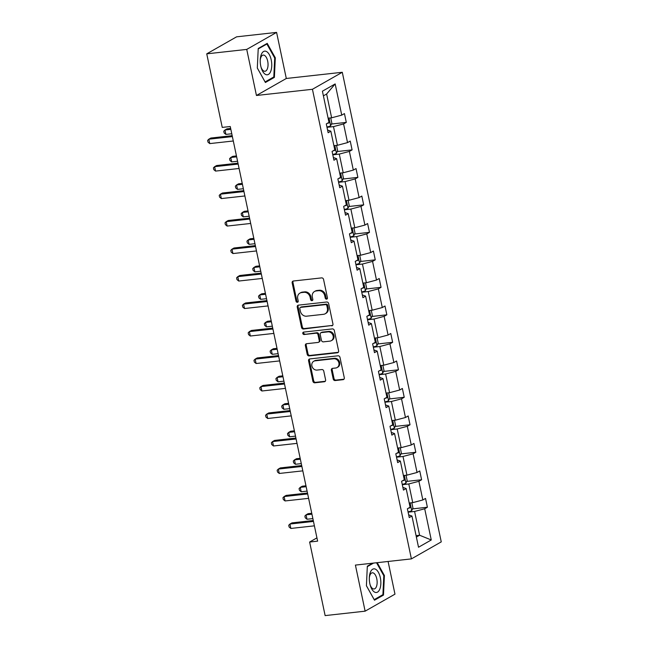 <?xml version="1.0" encoding="UTF-8"?>
<svg xmlns="http://www.w3.org/2000/svg" width="648" height="648" viewBox="0 0 648 648"><rect width="100%" height="100%" fill="white"/><g stroke="black" fill="none" stroke-linecap="round" stroke-linejoin="round"><path stroke-width="0.97" d="M326.584 299.149A1.256 1.085 -119.7 0 0 327.434 297.813L323.563 279.442A1.798 1.547 -119.7 0 0 321.627 277.887L293.366 281.013A1.798 1.547 -119.7 0 0 292.159 282.917L296.031 301.296A1.256 1.085 -119.7 0 0 298.226 301.053L297.724 298.671A5.751 4.949 -119.7 0 1 299.903 293.123A5.751 4.949 -119.7 0 1 301.587 292.58L303.936 292.321A5.751 4.949 -119.7 0 1 310.133 297.302L310.635 299.676A1.256 1.085 -119.7 0 0 312.83 299.433L312.328 297.059A5.751 4.949 -119.7 0 1 314.507 291.503A5.751 4.949 -119.7 0 1 316.184 290.96L318.541 290.701A5.751 4.949 -119.7 0 1 324.729 295.682L325.231 298.056A1.256 1.085 -119.7 0 0 326.584 299.149M333.21 378.991A1.798 1.547 -119.7 0 0 335.146 380.554L343.076 379.671A1.798 1.547 -119.7 0 0 344.282 377.768L339.981 357.356A1.798 1.547 -119.7 0 0 338.045 355.801L309.785 358.935A1.798 1.547 -119.7 0 0 308.578 360.839L312.879 381.251A1.798 1.547 -119.7 0 0 314.815 382.806L324.389 381.745A1.798 1.547 -119.7 0 0 325.596 379.841L323.757 371.101A1.798 1.547 -119.7 0 0 321.821 369.546L317.075 370.073A4.803 4.139 -119.7 0 1 312.134 366.728A4.803 4.139 -119.7 0 1 313.721 361.276A4.803 4.139 -119.7 0 1 315.122 360.823L333.728 358.757A4.803 4.139 -119.7 0 1 338.661 362.111A4.803 4.139 -119.7 0 1 337.082 367.562A4.803 4.139 -119.7 0 1 335.68 368.015L332.578 368.356A1.798 1.547 -119.7 0 0 331.371 370.259L333.21 378.991L334.02 378.537A1.798 1.547 -119.7 0 0 335.956 380.093L343.877 379.21A1.798 1.547 -119.7 0 0 343.958 379.202M355.412 565.088L365.124 611.169L325.134 615.6L309.631 542.028L317.625 541.145L230.251 126.522L222.248 127.405L206.744 53.841L246.742 49.41L256.446 95.483L312.433 89.286L411.399 558.892L355.412 565.088M331.736 325.879A1.798 1.547 -119.7 0 0 332.942 323.976L328.641 303.564A1.798 1.547 -119.7 0 0 326.705 302.009L298.445 305.143A1.798 1.547 -119.7 0 0 297.238 307.047L301.539 327.459A1.798 1.547 -119.7 0 0 303.475 329.014L332.546 325.418A1.798 1.547 -119.7 0 0 332.627 325.409M334.311 330.464L338.612 350.876A1.798 1.547 -119.7 0 1 337.406 352.779L309.145 355.906A1.798 1.547 -119.7 0 1 307.209 354.351L305.37 345.619A1.798 1.547 -119.7 0 1 306.577 343.715L318.038 342.444A1.798 1.547 -119.7 0 0 319.245 340.54L318.022 334.749A1.798 1.547 -119.7 0 0 316.086 333.194L304.155 334.514A1.256 1.085 -119.7 0 1 303.645 332.092L332.375 328.909A1.798 1.547 -119.7 0 1 334.311 330.464M365.124 611.169L394.972 594.159L388.087 561.468M256.446 95.483L286.303 78.481L276.591 32.4L246.742 49.41M276.591 32.4L236.601 36.831L206.744 53.841M408.677 514.876L411.95 516.043L409.244 517.582L407.389 508.769L410.087 507.23L406.158 488.552L403.453 490.091L401.598 481.286L404.295 479.747L400.359 461.068L397.661 462.607L395.798 453.794L398.504 452.255L394.567 433.577L391.862 435.116L390.007 426.303L392.712 424.764L388.776 406.085L386.07 407.624L384.215 398.82L386.921 397.273L382.984 378.594L380.279 380.141L378.424 371.328L381.129 369.789L377.193 351.111L374.487 352.65L372.632 343.837L375.33 342.298L371.401 323.619L368.696 325.158L366.841 316.346L369.538 314.807L365.602 296.128L362.904 297.667L361.041 288.862L363.747 287.323L359.81 268.645L357.105 270.184L355.25 261.371L357.955 259.832L354.019 241.153L351.313 242.692L349.458 233.879L352.164 232.34L348.227 213.662L345.522 215.201L343.667 206.396L346.372 204.849L342.436 186.17L339.73 187.718L337.875 178.905L340.573 177.366L336.644 158.687L333.939 160.226L332.084 151.413L334.781 149.874L330.845 131.196L328.147 132.735L326.284 123.922L328.99 122.383L322.421 91.198L335.17 83.932L341.739 115.125L344.444 113.586L346.299 122.391L343.594 123.93L347.531 142.609L350.236 141.07L352.091 149.882L349.385 151.421L353.322 170.1L356.027 168.561L357.882 177.374L355.185 178.913L359.122 197.591L361.819 196.052L363.682 204.857L360.976 206.404L364.913 225.083L367.61 223.536L369.473 232.349L366.768 233.888L370.705 252.566L373.41 251.027L375.265 259.84L372.56 261.379L376.496 280.058L379.202 278.519L381.056 287.331L378.351 288.87L382.288 307.549L384.993 306.01L386.848 314.815L384.143 316.354L388.079 335.032L390.785 333.493L392.639 342.306L389.942 343.845L393.879 362.524L396.576 360.985L398.439 369.797L395.734 371.336L399.67 390.015L402.368 388.476L404.231 397.281L401.525 398.828L405.462 417.506L408.167 415.959L410.022 424.772L407.317 426.311L411.253 444.99L413.959 443.451L415.814 452.264L413.108 453.803L417.045 472.481L419.75 470.942L421.605 479.755L418.9 481.294L422.836 499.973L425.542 498.434L427.397 507.238L424.699 508.777L431.268 539.97L418.519 547.236L411.95 516.043M312.433 89.286L342.29 72.276L441.256 541.882L411.399 558.892M402.311 484.688L408.799 483.967L412.736 502.645L409.204 503.034M412.736 502.645L422.836 499.973M408.799 483.967L418.9 481.294M402.878 487.385L406.158 488.552M396.519 457.196L402.999 456.476L406.936 475.154L403.412 475.543M406.936 475.154L417.045 472.481M402.999 456.476L413.108 453.803M397.086 459.902L400.359 461.068M390.728 429.705L397.208 428.984L401.144 447.663L397.621 448.06M401.144 447.663L411.253 444.99M397.208 428.984L407.317 426.311M391.295 432.41L394.567 433.577M384.936 402.214L391.416 401.501L395.353 420.179L391.829 420.568M395.353 420.179L405.462 417.506M391.416 401.501L401.525 398.828M385.503 404.919L388.776 406.085M379.137 374.73L385.625 374.009L389.561 392.688L386.038 393.077M389.561 392.688L399.67 390.015M385.625 374.009L395.734 371.336M379.712 377.428L382.984 378.594M373.345 347.239L379.833 346.518L383.77 365.197L380.238 365.594M383.77 365.197L393.879 362.524M379.833 346.518L389.942 343.845M373.92 349.944L377.193 351.111M367.554 319.748L374.042 319.035L377.978 337.713L374.447 338.102M377.978 337.713L388.079 335.032M374.042 319.035L384.143 316.354M368.121 322.453L371.401 323.619M361.762 292.264L368.242 291.543L372.179 310.222L368.655 310.611M372.179 310.222L382.288 307.549M368.242 291.543L378.351 288.87M362.329 294.962L365.602 296.128M355.971 264.773L362.451 264.052L366.387 282.731L362.864 283.119M366.387 282.731L376.496 280.058M362.451 264.052L372.56 261.379M356.538 267.478L359.81 268.645M350.179 237.281L356.659 236.569L360.596 255.239L357.072 255.636M360.596 255.239L370.705 252.566M356.659 236.569L366.768 233.888M350.746 239.987L354.019 241.153M344.38 209.79L350.868 209.077L354.804 227.756L351.281 228.145M354.804 227.756L364.913 225.083M350.868 209.077L360.976 206.404M344.955 212.495L348.227 213.662M338.588 182.307L345.076 181.586L349.013 200.264L345.481 200.653M349.013 200.264L359.122 197.591M345.076 181.586L355.185 178.913M339.163 185.004L342.436 186.17M332.797 154.815L339.285 154.094L343.221 172.773L339.69 173.17M343.221 172.773L353.322 170.1M339.285 154.094L349.385 151.421M333.364 157.521L336.644 158.687M327.005 127.324L333.485 126.611L337.422 145.29L333.898 145.679M337.422 145.29L347.531 142.609M333.485 126.611L343.594 123.93M327.572 130.029L330.845 131.196M335.17 83.932L326.616 94.009L331.63 117.798L328.107 118.187M331.63 117.798L341.739 115.125M286.303 78.481L342.29 72.276M316.937 537.872L309.631 542.028M416.38 537.079L419.604 535.24L414.59 511.458L408.102 512.171M416.073 535.637L419.604 535.24L431.268 539.97M326.616 94.009L323.401 95.847M414.59 511.458L424.699 508.777M331.42 124.043L346.299 122.391M337.211 151.535L352.091 149.882M343.011 179.018L357.882 177.374M348.802 206.51L363.682 204.857M354.594 234.001L369.473 232.349M360.385 261.484L375.265 259.84M366.177 288.976L381.056 287.331M371.968 316.467L386.848 314.815M377.768 343.958L392.639 342.306M383.559 371.442L398.439 369.797M389.351 398.933L404.231 397.281M395.142 426.425L410.022 424.772M400.934 453.908L415.814 452.264M406.725 481.399L421.605 479.755M412.525 508.891L427.397 507.238M274.388 77.371L275.303 57.81L267.219 43.367L258.228 48.487L257.313 68.048L265.397 82.499L274.388 77.371L272.776 77.549M372.616 563.185L367.327 566.198L366.412 585.76L374.495 600.202L383.486 595.083L384.402 575.521L377.217 562.675M327.297 298.696A1.256 1.085 -119.7 0 1 326.041 297.602L325.539 295.221A5.751 4.949 -119.7 0 0 319.351 290.247L318.541 290.701M314.507 291.503L315.317 291.049A5.751 4.949 -119.7 0 1 316.994 290.507L319.351 290.247M299.903 293.123L300.713 292.661A5.751 4.949 -119.7 0 1 302.389 292.118L304.746 291.859A5.751 4.949 -119.7 0 1 310.935 296.841L311.437 299.214A1.256 1.085 -119.7 0 0 312.692 300.316M293.285 281.021A1.798 1.547 -119.7 0 0 292.961 282.455L296.833 300.834A1.256 1.085 -119.7 0 0 298.096 301.928M298.364 305.151A1.798 1.547 -119.7 0 0 298.048 306.585L302.349 326.997A1.798 1.547 -119.7 0 0 304.285 328.552L332.546 325.418M326.843 305.71A1.256 1.085 -119.7 0 0 325.49 304.625L300.68 307.371A1.256 1.085 -119.7 0 0 299.838 308.707L300.372 311.21A5.751 4.949 -119.7 0 0 306.561 316.192L323.514 314.312A5.751 4.949 -119.7 0 0 325.199 313.77A5.751 4.949 -119.7 0 0 327.378 308.221L326.843 305.71L327.653 305.257A1.256 1.085 -119.7 0 0 326.3 304.163L325.49 304.625M300.316 307.492L301.126 307.031A1.256 1.085 -119.7 0 1 301.49 306.909L326.3 304.163M325.199 313.77L326.001 313.308A5.751 4.949 -119.7 0 0 328.18 307.76L327.378 308.221M327.653 305.257L328.18 307.76M306.496 343.724A1.798 1.547 -119.7 0 0 306.18 345.157L308.019 353.889A1.798 1.547 -119.7 0 0 309.955 355.444L338.216 352.318A1.798 1.547 -119.7 0 0 338.296 352.31M318.565 342.274L319.367 341.812A1.798 1.547 -119.7 0 0 320.047 340.079L318.824 334.287A1.798 1.547 -119.7 0 0 316.896 332.732L304.155 334.514M303.742 332.076A1.256 1.085 -119.7 0 0 304.957 334.052M329.929 341.123A4.803 4.139 -119.7 0 0 331.331 340.67A4.803 4.139 -119.7 0 0 332.918 335.219A4.803 4.139 -119.7 0 0 327.977 331.873L321.424 332.602A1.798 1.547 -119.7 0 0 320.217 334.506L321.44 340.297A1.798 1.547 -119.7 0 0 323.376 341.852L329.929 341.123M331.331 340.67L332.141 340.216A4.803 4.139 -119.7 0 0 333.72 334.765A4.803 4.139 -119.7 0 0 328.787 331.411L327.977 331.873M320.898 332.764L321.708 332.311A1.798 1.547 -119.7 0 1 322.234 332.141L328.787 331.411M332.497 368.372A1.798 1.547 -119.7 0 0 332.173 369.797L334.02 378.537M337.082 367.562L337.883 367.1A4.803 4.139 -119.7 0 0 339.471 361.649A4.803 4.139 -119.7 0 0 334.53 358.304L333.728 358.757M313.721 361.276L314.523 360.815A4.803 4.139 -119.7 0 1 315.924 360.361L334.53 358.304M309.704 358.943A1.798 1.547 -119.7 0 0 309.38 360.377L313.681 380.789A1.798 1.547 -119.7 0 0 315.617 382.344L325.199 381.283A1.798 1.547 -119.7 0 0 325.28 381.275M274.631 57.883L275.303 57.81M383.729 575.594L384.402 575.521M381.875 595.261L383.486 595.083M330.739 117.896L331.841 123.136L330.601 125.817A4.852 0.859 168.1 0 1 326.94 127.024M230.656 128.442L226.986 128.847L224.969 129.997L225.893 134.403L231.773 133.755M328.803 120.682L328.641 120.722C329.678 121.046 329.824 121.751 329.087 122.837A4.852 0.859 -11.9 0 1 327.086 123.468M230.842 129.349L224.969 129.997L223.771 131.204L224.143 132.97L225.893 134.403M232.178 135.675L210.843 138.04L208.826 139.19L232.373 136.582M209.758 143.597L208.008 142.163L207.635 140.397L208.826 139.19L209.758 143.597L233.296 140.989M336.531 145.387L337.632 150.628L336.393 153.309A4.852 0.859 168.1 0 1 332.732 154.516M236.447 155.933L232.778 156.338L230.761 157.488L231.684 161.895L237.565 161.239M334.595 148.173L334.441 148.214A4.852 0.859 168.1 0 1 334.433 148.214C335.47 148.53 335.615 149.234 334.886 150.328A4.852 0.859 -11.9 0 1 332.878 150.96M236.642 156.832L230.761 157.488L229.562 158.695L229.935 160.453L231.684 161.895M342.322 172.878L343.424 178.111L342.185 180.792A4.852 0.859 168.1 0 1 338.523 181.999M242.239 183.424L238.569 183.829L236.552 184.98L237.484 189.378L243.356 188.73M340.386 175.657L340.232 175.697A4.852 0.859 168.1 0 1 340.224 175.705C341.261 176.021 341.415 176.726 340.678 177.811A4.852 0.859 -11.9 0 1 338.669 178.451M242.433 184.324L236.552 184.98L235.354 186.187L235.726 187.944L237.484 189.378M237.97 163.166L216.643 165.532L214.618 166.682L238.164 164.074M215.549 171.088L213.799 169.646L213.427 167.889L214.618 166.682L215.549 171.088L239.088 168.48M243.769 190.658L222.434 193.023L220.417 194.173L243.956 191.565M221.341 198.572L219.591 197.138L219.218 195.38L220.417 194.173L221.341 198.572L244.887 195.963M266.522 51.548A11.891 5.654 83.7 0 0 260.261 59.413A11.891 5.654 83.7 0 0 261.176 67.684A11.891 5.654 83.7 0 0 265.453 74.382A11.891 5.654 83.7 0 0 271.739 66.104A11.891 5.654 83.7 0 0 266.522 51.548M260.982 66.979A8.141 3.872 83.7 0 0 263.728 70.988A8.141 3.872 83.7 0 0 264.991 71.264A8.141 3.872 83.7 0 0 268.037 64.047A8.141 3.872 83.7 0 0 264.457 55.364A8.141 3.872 83.7 0 0 263.201 55.08A8.141 3.872 83.7 0 0 260.229 60.143M258.204 48.94L266.871 44.007L274.703 58.004L273.812 76.958L265.105 81.923L257.321 68.008M265.899 44.113L266.871 44.007M375.621 569.26A11.891 5.654 83.7 0 0 369.36 577.125A11.891 5.654 83.7 0 0 370.275 585.395A11.891 5.654 83.7 0 0 374.552 592.086A11.891 5.654 83.7 0 0 380.838 583.816A11.891 5.654 83.7 0 0 375.621 569.26M370.081 584.69A8.141 3.872 83.7 0 0 372.827 588.7A8.141 3.872 83.7 0 0 374.09 588.975A8.141 3.872 83.7 0 0 377.136 581.758A8.141 3.872 83.7 0 0 373.556 573.075A8.141 3.872 83.7 0 0 372.3 572.792A8.141 3.872 83.7 0 0 369.328 577.854M376.545 562.748L383.802 575.716L382.911 594.67L374.204 599.635L366.42 585.711M367.303 566.652L373.588 563.08M348.114 200.362L349.223 205.602L347.976 208.283A4.852 0.859 168.1 0 1 344.323 209.49M248.03 210.908L244.361 211.313L242.344 212.463L243.275 216.869L249.156 216.221M346.178 203.148L346.024 203.189A4.852 0.859 168.1 0 1 346.016 203.189C347.053 203.513 347.207 204.217 346.469 205.303A4.852 0.859 -11.9 0 1 344.461 205.934M248.225 211.815L242.344 212.463L241.153 213.67L241.518 215.436L243.275 216.869M249.561 218.149L228.226 220.506L226.209 221.656L249.747 219.048M227.132 226.063L225.383 224.629L225.01 222.863L226.209 221.656L227.132 226.063L250.679 223.455M353.905 227.853L355.015 233.094L353.768 235.775A4.852 0.859 168.1 0 1 350.114 236.982M253.83 238.399L250.152 238.804L248.135 239.954L249.067 244.361L254.948 243.705M351.977 230.639L351.815 230.68C352.852 231.004 352.998 231.709 352.261 232.794A4.852 0.859 -11.9 0 1 350.26 233.426M254.016 239.306L248.135 239.954L246.945 241.161L247.317 242.927L249.067 244.361M255.353 245.633L234.017 247.998L232 249.148L255.539 246.54M232.932 253.554L231.174 252.121L230.801 250.355L232 249.148L232.932 253.554L256.47 250.946M359.705 255.344L360.806 260.585L359.559 263.266A4.852 0.859 168.1 0 1 355.906 264.473M259.621 265.891L255.952 266.296L253.927 267.446L254.858 271.852L260.739 271.196M356.052 260.917A4.852 0.859 -11.9 0 0 358.052 260.285C358.79 259.192 358.644 258.487 357.607 258.163A4.852 0.859 168.1 0 1 357.607 258.171M259.808 266.79L253.927 267.446L252.736 268.653L253.109 270.41L254.858 271.852M261.144 273.124L239.809 275.489L237.792 276.639L261.338 274.031M238.723 281.046L236.966 279.604L236.601 277.846L237.792 276.639L238.723 281.046L262.262 278.438M365.496 282.828L366.598 288.068L365.359 290.75A4.852 0.859 168.1 0 1 361.697 291.956M265.413 293.374L261.743 293.787L259.726 294.929L260.65 299.336L266.531 298.688M363.56 285.614L363.398 285.655C364.435 285.979 364.581 286.683 363.844 287.769A4.852 0.859 -11.9 0 1 361.843 288.409M265.599 294.281L259.726 294.929L258.528 296.136L258.9 297.902L260.65 299.336M266.936 300.615L245.6 302.972L243.583 304.123L267.13 301.514M244.515 308.529L242.765 307.095L242.393 305.329L243.583 304.123L244.515 308.529L268.053 305.921M371.288 310.319L372.389 315.56L371.15 318.241A4.852 0.859 168.1 0 1 367.489 319.448M271.204 320.865L267.535 321.27L265.518 322.421L266.441 326.827L272.322 326.179M369.352 313.106L369.198 313.146A4.852 0.859 168.1 0 1 369.19 313.146C370.227 313.47 370.373 314.175 369.644 315.26A4.852 0.859 -11.9 0 1 367.635 315.892M271.399 321.773L265.518 322.421L264.319 323.627L264.692 325.393L266.441 326.827M272.727 328.099L251.4 330.464L249.375 331.614L272.921 329.006M250.306 336.02L248.557 334.587L248.184 332.821L249.375 331.614L250.306 336.02L273.845 333.412M377.079 337.811L378.181 343.051L376.942 345.732A4.852 0.859 168.1 0 1 373.28 346.939M276.996 348.357L273.326 348.762L271.31 349.912L272.241 354.318L278.114 353.662M375.143 340.597L374.99 340.637A4.852 0.859 168.1 0 1 374.981 340.637C376.018 340.953 376.172 341.658 375.435 342.752A4.852 0.859 -11.9 0 1 373.426 343.383M277.19 349.256L271.31 349.912L270.111 351.119L270.483 352.877L272.241 354.318M278.527 355.59L257.191 357.955L255.174 359.105L278.713 356.497M256.098 363.512L254.348 362.07L253.976 360.312L255.174 359.105L256.098 363.512L279.644 360.904M382.871 365.302L383.981 370.535L382.733 373.216A4.852 0.859 168.1 0 1 379.08 374.423M282.787 375.848L279.118 376.253L277.101 377.403L278.033 381.802L283.913 381.154M379.218 370.875A4.852 0.859 -11.9 0 0 381.226 370.235C381.964 369.149 381.81 368.445 380.781 368.121A4.852 0.859 168.1 0 1 380.773 368.129M282.982 376.747L277.101 377.403L275.91 378.61L276.275 380.368L278.033 381.802M388.662 392.785L389.772 398.026L388.525 400.707A4.852 0.859 168.1 0 1 384.872 401.914M288.587 403.331L284.909 403.736L282.893 404.887L283.824 409.293L289.705 408.645M386.735 395.572L386.573 395.612C387.609 395.936 387.755 396.641 387.018 397.726A4.852 0.859 -11.9 0 1 385.017 398.358M288.773 404.239L282.893 404.887L281.702 406.094L282.074 407.859L283.824 409.293M394.462 420.277L395.564 425.517L394.316 428.198A4.852 0.859 168.1 0 1 390.663 429.405M294.378 430.823L290.709 431.228L288.684 432.378L289.616 436.784L295.496 436.128M392.526 423.063L392.364 423.104C393.401 423.428 393.547 424.132 392.81 425.218A4.852 0.859 -11.9 0 1 390.809 425.849M294.565 431.73L288.684 432.378L287.493 433.585L287.866 435.351L289.616 436.784M284.318 383.081L262.983 385.447L260.966 386.589L284.504 383.989M261.889 390.995L260.14 389.561L259.767 387.804L260.966 386.589L261.889 390.995L285.436 388.387M290.11 410.573L268.774 412.93L266.757 414.08L290.296 411.472M267.689 418.487L265.931 417.053L265.559 415.287L266.757 414.08L267.689 418.487L291.227 415.878M295.901 438.056L274.566 440.421L272.549 441.572L296.096 438.963M273.48 445.978L271.723 444.536L271.358 442.778L272.549 441.572L273.48 445.978L297.019 443.37M400.253 447.768L401.355 453.009L400.116 455.69A4.852 0.859 168.1 0 1 396.454 456.897M300.17 458.314L296.501 458.719L294.484 459.869L295.407 464.276L301.288 463.62M398.318 450.554L398.156 450.587A4.852 0.859 168.1 0 1 398.156 450.595C399.192 450.911 399.338 451.615 398.601 452.709A4.852 0.859 -11.9 0 1 396.6 453.341M300.356 459.213L294.484 459.869L293.285 461.076L293.657 462.834L295.407 464.276M301.693 465.548L280.357 467.913L278.34 469.063L301.887 466.455M279.272 473.461L277.522 472.028L277.15 470.27L278.34 469.063L279.272 473.461L302.81 470.861M406.045 475.251L407.147 480.492L405.907 483.173A4.852 0.859 168.1 0 1 402.246 484.38M305.961 485.798L302.292 486.211L300.275 487.353L301.199 491.759L307.079 491.111M404.109 478.038L403.955 478.078A4.852 0.859 168.1 0 1 403.947 478.078C404.984 478.402 405.13 479.107 404.401 480.192A4.852 0.859 -11.9 0 1 402.392 480.824M306.156 486.705L300.275 487.353L299.076 488.56L299.449 490.325L301.199 491.759M307.484 493.039L286.157 495.396L284.132 496.546L307.679 493.938M285.063 500.953L283.314 499.519L282.941 497.753L284.132 496.546L285.063 500.953L308.602 498.344M411.836 502.743L412.938 507.983L411.699 510.665A4.852 0.859 168.1 0 1 408.038 511.871M311.753 513.289L308.084 513.694L306.067 514.844L306.998 519.25L312.871 518.603M409.901 505.529L409.747 505.57A4.852 0.859 168.1 0 1 409.739 505.57C410.775 505.894 410.929 506.598 410.192 507.684A4.852 0.859 -11.9 0 1 408.183 508.315M311.947 514.196L306.067 514.844L304.868 516.051L305.24 517.817L306.998 519.25M313.284 520.522L291.948 522.887L289.931 524.038L313.47 521.429M290.855 528.444L289.105 527.01L288.733 525.245L289.931 524.038L290.855 528.444L314.401 525.836M325.539 295.221L324.729 295.682M316.994 290.507L316.184 290.96M311.437 299.214L310.635 299.676M310.935 296.841L310.133 297.302M304.746 291.859L303.936 292.321M302.389 292.118L301.587 292.58M296.833 300.834L296.031 301.296M292.961 282.455L292.159 282.917M326.041 297.602L325.231 298.056M304.285 328.552L303.475 329.014M302.349 326.997L301.539 327.459M298.048 306.585L297.238 307.047M301.49 306.909L300.68 307.371M338.216 352.318L337.406 352.779M309.955 355.444L309.145 355.906M308.019 353.889L307.209 354.351M306.18 345.157L305.37 345.619M320.047 340.079L319.245 340.54M318.824 334.287L318.022 334.749M316.896 332.732L316.086 333.194M322.234 332.141L321.424 332.602M332.173 369.797L331.371 370.259M315.924 360.361L315.122 360.823M325.199 381.283L324.389 381.745M315.617 382.344L314.815 382.806M313.681 380.789L312.879 381.251M309.38 360.377L308.578 360.839M343.877 379.21L343.076 379.671M335.956 380.093L335.146 380.554M330.634 125.753L329.014 118.09M327.985 122.958L329.087 122.837M336.425 153.244L334.805 145.573M333.777 150.449L334.886 150.328M342.217 180.727L340.605 173.065M339.568 177.941L340.678 177.811M348.008 208.219L346.397 200.556M345.36 205.424L346.469 205.303M353.8 235.71L352.188 228.047M351.151 232.916L352.261 232.794M359.591 263.193L357.98 255.531M356.951 260.407L358.052 260.285M365.391 290.685L363.771 283.022M362.742 287.89L363.844 287.769M371.183 318.176L369.562 310.514M368.534 315.382L369.644 315.26M376.974 345.659L375.362 337.997M374.325 342.873L375.435 342.752M382.766 373.151L381.154 365.488M380.117 370.364L381.226 370.235M388.557 400.642L386.945 392.98M385.908 397.848L387.018 397.726M394.349 428.134L392.737 420.471M391.708 425.339L392.81 425.218M400.148 455.617L398.528 447.954M397.499 452.83L398.601 452.709M405.94 483.108L404.32 475.446M403.291 480.314L404.401 480.192M411.731 510.6L410.119 502.937M409.082 507.805L410.192 507.684"/></g></svg>

